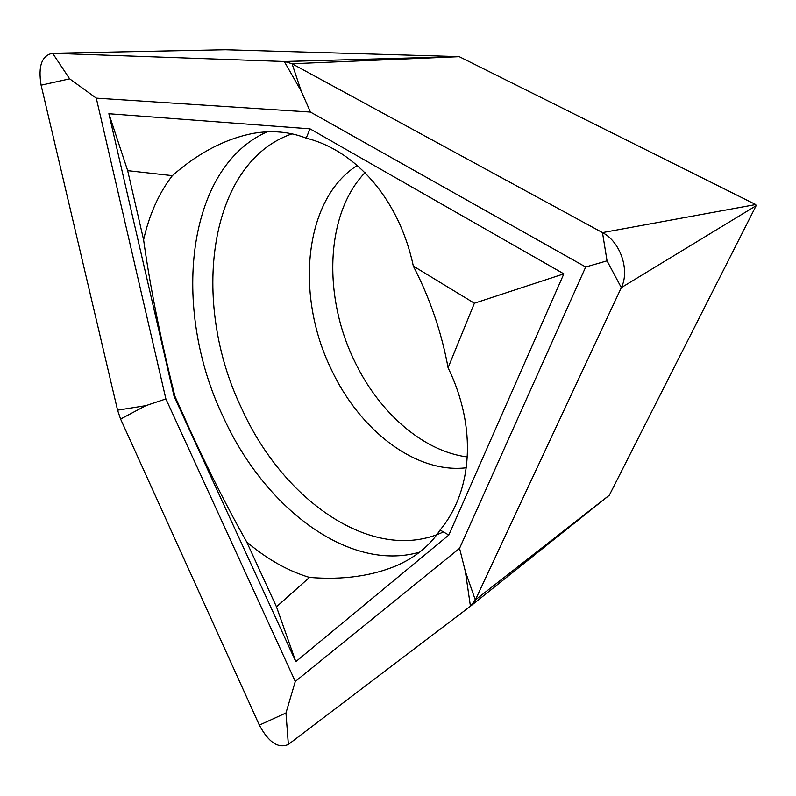 <?xml version="1.0" encoding="UTF-8"?>
<svg xmlns="http://www.w3.org/2000/svg" width="796" height="796" viewBox="0 0 796 796"><rect width="100%" height="100%" fill="white"/><g stroke="black" fill="none" stroke-linecap="round" stroke-linejoin="round"><path stroke-width="1.19" d="M365.036 172.623C325.683 213.457 322.659 295.555 354.24 360.488C378.468 412 422.845 451.402 467.441 456.964M295.814 661.655L448.825 535.041L563.847 273.854L310.022 128.843L108.873 113.738L174.085 396.348L295.814 661.655L276.481 606.811L246.651 541.857C228.004 508.873 209.01 471.332 189.677 429.223L174.911 396.249C160.404 338.23 149.976 286.092 143.608 239.825C149.24 214.651 158.822 193.269 172.344 175.667C198.244 152.882 225.308 138.763 253.506 133.32C272.322 130.146 289.883 131.758 306.181 138.146C355.852 150.553 399.234 199.299 413.323 266.093L417.631 274.69C432.029 304.54 442.178 335.564 448.078 367.762L474.386 303.226L413.323 266.093M276.481 606.811L309.455 577.418C287.674 570.861 266.74 559.001 246.651 541.857M172.344 175.667L127.678 170.652L143.608 239.825M448.078 367.762C477.421 427.969 472.336 491.321 440.089 530.027C430.497 544.792 416.726 556.344 398.786 564.682C373.065 575.956 343.295 580.194 309.455 577.418M259.347 725.126C268.63 742.399 278.311 748.827 288.361 744.429L470.436 606.224L475.321 599.985L621.318 287.625C630.104 270.282 620.283 241.606 602.482 232.611L292.072 63.76L284.779 61.531L52.626 53.282C41.82 55.422 37.979 66.058 41.103 85.182L117.569 410.169L120.594 419.054L259.347 725.126L285.963 712.987L288.361 744.429M470.993 605.776L609.358 495.162L756.12 205.706L755.722 204.552L459.143 56.625L225.397 49.75L52.626 53.282L69.65 78.834L41.103 85.182M284.779 61.531L459.143 56.625L284.301 61.511L301.196 91.072L292.072 63.76L459.312 56.675M448.825 535.041L440.089 530.027M563.847 273.854L474.386 303.226M174.085 396.348L174.911 396.249M108.873 113.738L127.678 170.652M310.022 128.843L306.181 138.146M165.886 398.925L295.286 681.446L459.551 548.335L585.687 266.988L310.47 112.077L96.286 98.137L165.886 398.925L145.817 405.652L120.594 419.054M96.286 98.137L69.65 78.834M310.47 112.077L301.196 91.072M585.687 266.988L607.04 260.839L602.482 232.611L755.722 204.552M459.551 548.335L465.361 571.468L475.321 599.985L609.358 495.162M295.286 681.446L285.963 712.987M357.285 165.439C304.181 198.821 294.789 294.799 331.196 369.185C359.503 430.218 415.741 473.909 466.396 467.769M292.023 133.847C208.333 162.404 190.045 301.973 241.646 408.378C283.276 501.311 373.901 564.454 443.422 531.937M267.177 131.818C185.965 167.538 171.13 308.41 223.059 416.507C263.993 507.49 348.757 572.712 419.671 552.125M756.12 205.706L621.318 287.625L607.04 260.839M145.817 405.652L117.569 410.169M465.361 571.468L470.436 606.224M407.084 560.454L398.786 564.682M609.248 495.301L470.595 606.094"/></g></svg>
